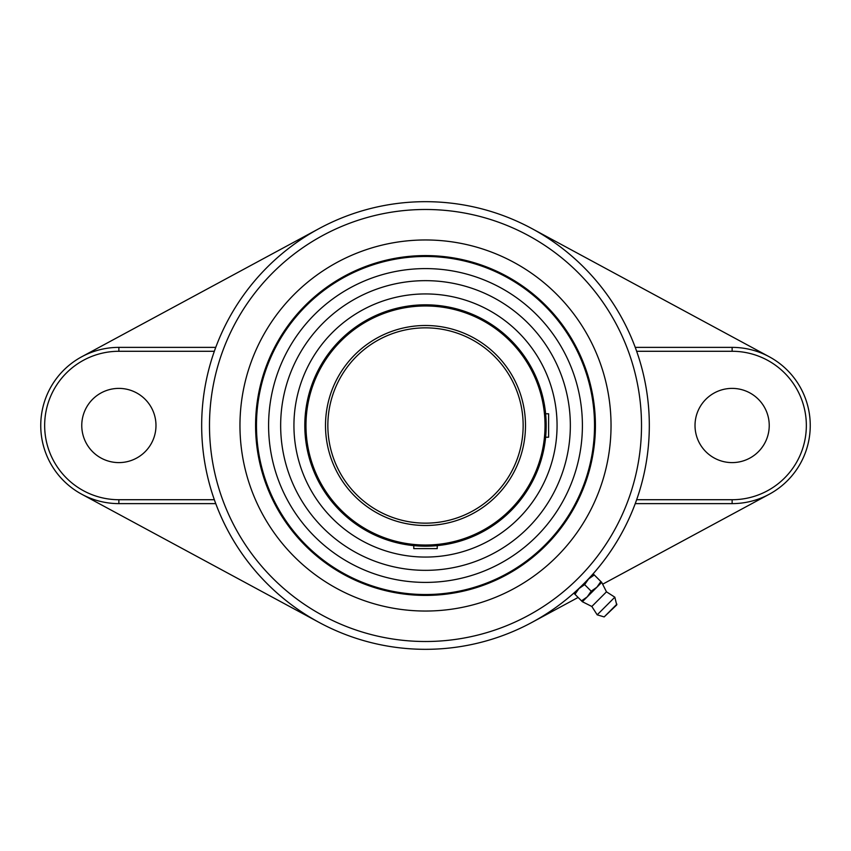 <?xml version="1.0" encoding="UTF-8"?>
<svg xmlns="http://www.w3.org/2000/svg" width="851" height="851" viewBox="0 0 851 851"><rect width="100%" height="100%" fill="white"/><g stroke="black" fill="none" stroke-linecap="round" stroke-linejoin="round"><path stroke-width="1.28" d="M425.5 546.204A120.704 120.704 0 0 0 530.024 365.153A120.704 120.704 0 0 0 320.976 365.153A120.704 120.704 0 0 0 425.5 546.204A120.704 120.704 0 0 0 530.024 365.153A120.704 120.704 0 0 0 320.976 365.153A120.704 120.704 0 0 0 425.5 546.204L413.777 545.629L413.777 548.608L437.223 548.608L437.223 545.629M545.629 413.777L548.608 413.777L548.608 437.223L545.629 437.223L546.204 425.511M425.5 523.152A97.652 97.652 0 0 0 510.068 376.674A97.652 97.652 0 0 0 340.932 376.674A97.652 97.652 0 0 0 425.5 523.152A97.652 97.652 0 0 0 510.068 376.674A97.652 97.652 0 0 0 340.932 376.674A97.652 97.652 0 0 0 425.5 523.152M425.5 557.065A131.565 131.565 0 0 0 539.438 359.718A131.565 131.565 0 0 0 311.562 359.718A131.565 131.565 0 0 0 425.5 557.065M425.5 570.34A144.84 144.84 0 0 0 550.937 353.08A144.84 144.84 0 0 0 300.063 353.08A144.84 144.84 0 0 0 425.5 570.34M425.5 582.403A156.903 156.903 0 0 0 561.383 347.048A156.903 156.903 0 0 0 289.617 347.048A156.903 156.903 0 0 0 425.5 582.403M593.434 574.095L594.296 574.968L588.605 578.935L593.434 574.095M588.605 578.935L584.626 584.626L578.935 588.605L588.605 578.935M578.935 588.605L574.968 594.296L574.095 593.434L578.935 588.605M319.146 228.557A223.824 223.824 0 0 0 425.5 649.324A223.824 223.824 0 0 0 642.494 370.653A223.824 223.824 0 0 0 319.146 228.557A223.824 223.824 0 0 0 425.5 649.324A223.824 223.824 0 0 0 642.494 370.653A223.824 223.824 0 0 0 319.146 228.557L81.749 356.76A78.122 78.122 0 0 0 118.874 503.622L215.76 503.622A223.824 223.824 0 0 0 319.146 622.443L81.749 494.24A78.122 78.122 0 0 1 118.874 347.378L118.874 351.282A74.218 74.218 0 0 0 44.656 425.5A74.218 74.218 0 0 0 118.874 499.718L214.346 499.718M578.116 597.455L531.854 622.443A223.824 223.824 0 0 0 577.797 589.509M583.733 583.797A223.824 223.824 0 0 0 583.765 583.765L575.478 592.051M589.52 577.786A223.824 223.824 0 0 0 635.24 503.622L732.126 503.622A78.122 78.122 0 0 0 769.251 356.76A78.122 78.122 0 0 0 732.126 347.378L635.24 347.378A223.824 223.824 0 0 0 531.854 228.557L769.251 356.76A78.122 78.122 0 0 1 769.251 494.24L602.636 584.212M732.126 351.282L636.654 351.282A223.824 223.824 0 0 1 636.654 499.718L732.126 499.718A74.218 74.218 0 0 0 806.344 425.5A74.218 74.218 0 0 0 732.126 351.282L732.126 347.378M215.76 347.378L118.874 347.378M425.5 611.039A185.539 185.539 0 0 0 586.179 332.73A185.539 185.539 0 0 0 264.821 332.73A185.539 185.539 0 0 0 425.5 611.039M732.126 462.604A37.104 37.104 0 0 0 764.262 406.948A37.104 37.104 0 0 0 699.99 406.948A37.104 37.104 0 0 0 732.126 462.604M118.874 462.604A37.104 37.104 0 0 0 151.01 406.948A37.104 37.104 0 0 0 86.738 406.948A37.104 37.104 0 0 0 118.874 462.604M425.5 595.413A169.913 169.913 0 0 0 572.649 340.538A169.913 169.913 0 0 0 278.351 340.538A169.913 169.913 0 0 0 425.5 595.413M600.859 581.52L601.721 582.382L596.891 587.222L600.859 581.52L594.296 574.968M591.19 591.19L596.891 587.222L587.222 596.891L591.19 591.19L584.626 584.626M581.52 600.859L587.222 596.891L582.382 601.721L574.968 594.296M606.476 591.828L591.828 606.476L597.189 614.837L604.167 616.911L616.72 604.944L614.837 597.189L606.476 591.828L601.721 582.382M597.189 614.837L614.837 597.189M591.828 606.476L582.382 601.721M425.5 525.492A99.992 99.992 0 0 0 512.1 375.504A99.992 99.992 0 0 0 338.9 375.504A99.992 99.992 0 0 0 425.5 525.492M425.5 545.023A119.523 119.523 0 0 0 529.014 365.739A119.523 119.523 0 0 0 321.986 365.739A119.523 119.523 0 0 0 425.5 545.023M425.5 594.53A169.03 169.03 0 0 0 571.883 340.985A169.03 169.03 0 0 0 279.117 340.985A169.03 169.03 0 0 0 425.5 594.53M425.5 641.505A216.005 216.005 0 0 0 612.571 317.497A216.005 216.005 0 0 0 238.429 317.497A216.005 216.005 0 0 0 425.5 641.505M732.126 499.718L732.126 503.622M214.346 351.282L118.874 351.282M118.874 503.622L118.874 499.718M604.167 616.911L616.911 604.167"/></g></svg>

